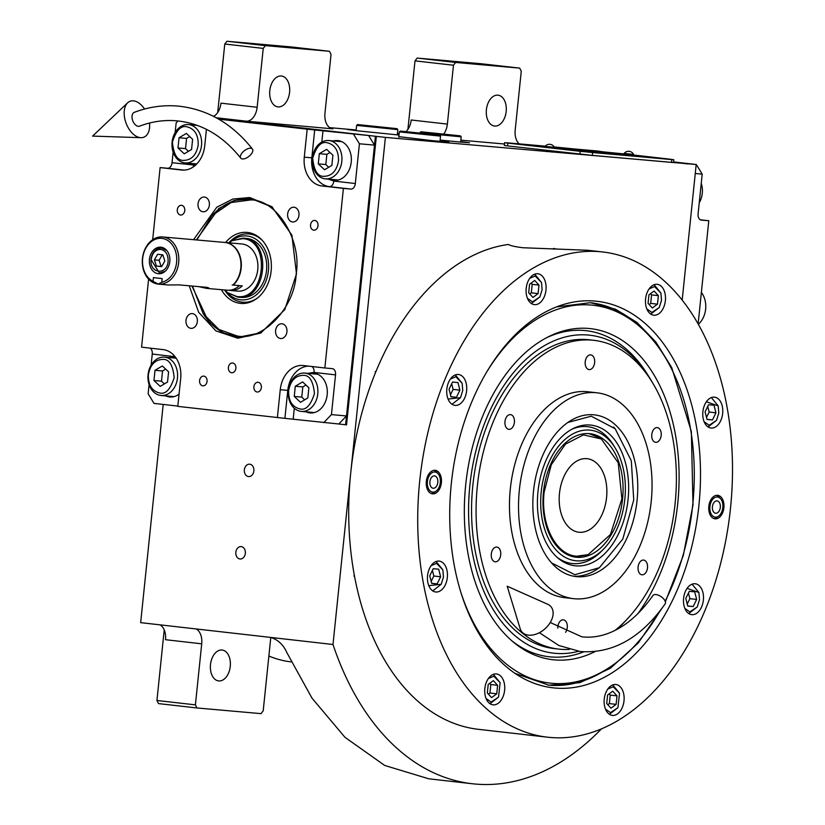 <?xml version="1.0" encoding="UTF-8"?>
<svg xmlns="http://www.w3.org/2000/svg" width="825" height="825" viewBox="0 0 825 825"><rect width="100%" height="100%" fill="white"/><g stroke="black" fill="none" stroke-linecap="round" stroke-linejoin="round"><path stroke-width="1.24" d="M196.144 628.959A14.798 9.457 -83.5 0 1 201.713 643.82L165.505 639.705A14.798 9.457 96.5 0 0 159.947 624.845M163.206 404.436L140.662 622.648L332.991 644.5A298.928 190.926 96.5 0 0 472.354 783.75A298.928 190.926 96.5 0 0 601.425 728.908M213.531 116.346A14.798 9.457 96.5 0 0 220.956 103.156L257.153 107.271A14.798 9.457 -83.5 0 1 246.221 121.162L332.857 128.824A14.798 9.457 -83.5 0 1 332.702 128.813A14.798 9.457 -83.5 0 1 324.957 113.273L331.042 54.398L329.464 51.284L265.423 45.623L263.237 48.397L257.153 107.271M399.135 133.784L397.433 133.629M356.163 129.979L329.701 127.638M406.106 131.515A14.798 9.457 96.5 0 0 411.17 119.996L447.377 124.101A14.798 9.457 -83.5 0 1 443.819 133.898M291.194 661.898A198.299 126.658 -83.5 0 1 268.868 656.03M245.345 553.338A6.218 4.785 -84.9 0 0 241.137 546.614A6.218 4.785 -84.9 0 0 235.837 552.265A6.218 4.785 -84.9 0 0 240.044 558.989A6.218 4.785 -84.9 0 0 245.345 553.338M253.863 470.92A6.218 4.785 -84.9 0 0 249.655 464.186A6.218 4.785 -84.9 0 0 244.355 469.838A6.218 4.785 -84.9 0 0 248.562 476.572A6.218 4.785 -84.9 0 0 253.863 470.92M375.406 136.28L345.593 424.772L338.797 423.998L346.5 415.944L374.488 145.118L368.61 135.517L217.212 118.315L376.344 136.362L217.161 118.284L385.399 137.393L332.991 644.5M356.142 130.123L347.284 129.463L357.895 130.845L399.001 135.042M399.052 134.578L397.361 134.382M440.137 140.075L460.907 142.117L469.518 142.746L460.721 141.58M398.836 136.63L431.898 140.632L448.862 142.055L440.055 140.889M695.269 173.498L702.199 174.116L696.321 164.515L385.399 137.393M504.488 144.014L460.866 140.157M217.697 112.54L224.771 44.024L263.237 48.397M407.911 129.37L414.996 60.864L453.461 65.227L447.377 124.101M414.996 60.864L417.182 58.08L455.647 62.453L519.688 68.114L521.266 71.228L515.182 130.102A14.798 9.457 -83.5 0 0 519.142 143.849M682.182 300.125L696.156 164.897M270.786 637.436L263.206 710.861L261.009 713.635L196.979 707.963L195.401 704.859L201.713 643.82M196.979 707.963L158.513 703.601L156.936 700.487L164.227 629.918M156.936 700.487L195.401 704.859M210.488 664.599A15.541 9.921 96.5 0 0 218.625 680.914A15.541 9.921 96.5 0 0 230.268 666.352A15.541 9.921 96.5 0 0 222.131 650.038A15.541 9.921 96.5 0 0 210.488 664.599M270.579 637.416C277.932 639.612 283.377 644.707 286.904 652.699L312.015 698.177L344.974 737.303L384.708 765.456L428.763 778.8L472.354 783.75M269.806 90.564A15.541 9.921 96.5 0 0 277.942 106.879A15.541 9.921 96.5 0 0 289.585 92.317A15.541 9.921 96.5 0 0 281.449 76.003A15.541 9.921 96.5 0 0 269.806 90.564M486.399 109.735A15.541 9.921 96.5 0 0 494.536 126.05A15.541 9.921 96.5 0 0 506.179 111.488A15.541 9.921 96.5 0 0 498.042 95.174A15.541 9.921 96.5 0 0 486.399 109.735M455.647 62.453L453.461 65.227M224.771 44.024L226.958 41.25L290.998 46.912L329.464 51.284M226.958 41.25L265.423 45.623M417.182 58.08L481.212 63.752L519.688 68.114M637.024 155.997L632.538 155.43M507.581 142.911L504.622 142.694L507.808 143.107L507.519 145.901L592.36 155.399L671.467 162.401L673.509 162.535L673.798 159.741L671.756 159.596L671.467 162.401M507.519 145.901L504.333 145.489L504.622 142.694M554.39 147.984L625.762 154.306L624.071 154.079L624.133 153.419L633.559 154.399A5.62 5.62 0 0 0 624.133 153.419M554.431 147.345L602.106 151.635M522.029 144.478L545.026 146.51M554.431 147.623L613.418 152.924M533.342 145.757L544.995 146.788M555.967 148.335L636.044 155.492M624.731 154.213L554.4 147.912M544.655 147.046L538.746 146.376L544.985 146.922M628.691 154.615L546.666 147.304L544.964 147.087L545.036 146.417L598.971 151.284M598.981 151.14L554.348 147.19M545.077 146.365L516.11 143.808L545.016 146.592M509.706 143.127L590.391 152.347L509.695 143.272M669.508 159.194L590.401 152.192M670.869 159.287L633.497 155.007M554.204 146.943L624.082 153.945L554.421 147.757M507.581 142.849L545.263 146.159M554.421 147.706L619.348 153.45L554.441 147.479M545.016 146.644L527.433 145.087L544.985 146.871M550.615 147.727L625.762 154.306M642.923 156.606A530.042 6.476 -174.1 0 1 642.572 156.544L645.923 156.564A105.291 1.289 5.9 0 1 650.512 156.977L638.272 156.142A175.354 2.145 5.9 0 1 632.538 155.626L643.686 156.657M640.963 156.214L642.582 156.399A530.042 6.476 5.9 0 0 643.696 156.585M646.027 156.987A42.766 0.526 -174.1 0 1 645.119 156.843L649.718 156.998A59.441 0.722 5.9 0 1 654.452 157.42L646.202 156.998M644.119 156.595L645.129 156.698A42.766 0.526 5.9 0 0 646.222 156.863M648.11 157.132L655.308 157.833L648.11 157.132M619.482 154.327L620.648 154.45L619.482 154.327M620.771 154.43L626.691 155.11L620.771 154.44M627.258 155.162L626.608 155.1L627.258 155.182M625.969 155.059L624.143 154.863L625.969 155.059M624.143 154.914L616.069 154.007L624.143 154.914M622.246 154.739L612.428 153.677L622.246 154.739M618.327 154.399L610.263 153.491L618.327 154.399M607.128 153.203L616.811 154.265L607.128 153.203M607.148 153.306L613.274 153.945L607.148 153.306M608.912 153.563L600.847 152.656L608.912 153.563M596.444 152.264L604.364 153.161L596.444 152.274M593.67 152.017L601.59 152.914L593.67 152.027M600.322 152.8L590.514 151.738L600.322 152.8M590.009 151.687L597.929 152.594L589.999 151.697M592.175 152.017L597.042 152.512L592.175 152.017M589.328 151.769L594.196 152.264L589.328 151.769M581.161 150.913L591.35 152.006L581.161 150.913M585.327 151.46L579.263 150.738L585.327 151.46M582.429 151.202L576.355 150.48L582.429 151.202M574.839 150.346L582.759 151.253L574.839 150.356M623.721 154.842L617.152 154.12L623.721 154.873M617.904 154.327L611.335 153.605L617.904 154.327M609.531 153.532L611.882 153.801L609.531 153.532M606.488 153.223L608.51 153.419L606.488 153.233M608.499 153.502L601.92 152.78L608.52 153.481M592.072 151.996L595.815 152.388L592.072 152.006M589.225 151.738L592.979 152.13L589.225 151.759M669.488 159.338L590.391 152.347M507.808 143.107L580.212 151.326L579.923 154.131M671.756 159.596L580.212 151.326M670.859 159.359L673.798 159.741M654.431 157.771L649.956 157.328M554.39 148.057L554.452 147.397A5.62 5.62 0 0 0 545.036 146.417M451.316 483.615A194.535 124.255 -83.5 0 1 558.742 306.075A194.535 124.255 -83.5 0 1 595.103 301.084A194.535 124.255 -83.5 0 1 698.899 505.529A194.535 124.255 -83.5 0 1 516.873 674.592A194.535 124.255 -83.5 0 1 451.316 483.615M556.545 306.9L590.36 302.713L615.471 309.189L636.952 322.431L655.937 342.127L671.705 367.558L691.36 431.558L693 504.89L683.275 555.596L665.363 601.837M602.673 251.965L587.833 250.274L522.885 247.737C515.46 246.83 510.603 245.747 508.324 244.458A244.169 155.956 96.5 0 0 350.718 472.983A244.169 155.956 96.5 0 0 478.531 729.341L547.542 737.189A244.169 155.956 96.5 0 0 730.486 508.324A244.169 155.956 96.5 0 0 602.673 251.965A244.169 155.956 96.5 0 0 419.729 480.82A244.169 155.956 96.5 0 0 547.542 737.189M661.97 608.303L638.272 642.964L610.325 668.271L579.893 682.657L548.862 685.204L514.924 673.303M557.288 249.181L553.523 248.459L553.451 249.14M426.319 481.408A11.839 7.559 -83.5 0 1 435.188 470.312A11.839 7.559 -83.5 0 1 441.385 482.738A11.839 7.559 -83.5 0 1 432.517 493.835A11.839 7.559 -83.5 0 1 426.319 481.408M708.83 506.406A11.839 7.559 -83.5 0 1 717.698 495.309A11.839 7.559 -83.5 0 1 723.896 507.736A11.839 7.559 -83.5 0 1 715.028 518.832A11.839 7.559 -83.5 0 1 708.83 506.406M427.556 575.675A15.541 9.921 96.5 0 0 435.693 591.989A15.541 9.921 96.5 0 0 447.336 577.428A15.541 9.921 96.5 0 0 439.199 561.113A15.541 9.921 96.5 0 0 427.556 575.675M484.842 688.514A15.541 9.921 96.5 0 0 492.979 704.828A15.541 9.921 96.5 0 0 504.622 690.267A15.541 9.921 96.5 0 0 496.485 673.953A15.541 9.921 96.5 0 0 484.842 688.514M604.24 699.074A15.541 9.921 96.5 0 0 612.377 715.388A15.541 9.921 96.5 0 0 624.009 700.827A15.541 9.921 96.5 0 0 615.883 684.513A15.541 9.921 96.5 0 0 604.24 699.074M683.595 598.331A15.541 9.921 96.5 0 0 691.732 614.646A15.541 9.921 96.5 0 0 703.374 600.084A15.541 9.921 96.5 0 0 695.238 583.77A15.541 9.921 96.5 0 0 683.595 598.331M702.879 411.716A15.541 9.921 96.5 0 0 711.016 428.031A15.541 9.921 96.5 0 0 722.659 413.469A15.541 9.921 96.5 0 0 714.522 397.155A15.541 9.921 96.5 0 0 702.879 411.716M645.593 298.887A15.541 9.921 96.5 0 0 653.73 315.202A15.541 9.921 96.5 0 0 665.373 300.63A15.541 9.921 96.5 0 0 657.236 284.316A15.541 9.921 96.5 0 0 645.593 298.887M526.206 288.317A15.541 9.921 96.5 0 0 534.332 304.631A15.541 9.921 96.5 0 0 545.975 290.07A15.541 9.921 96.5 0 0 537.838 273.756A15.541 9.921 96.5 0 0 526.206 288.317M446.841 389.06A15.541 9.921 96.5 0 0 454.977 405.374A15.541 9.921 96.5 0 0 466.62 390.813A15.541 9.921 96.5 0 0 458.483 374.498A15.541 9.921 96.5 0 0 446.841 389.06M665.146 601.219A190.152 121.461 96.5 0 0 692.722 504.9A190.152 121.461 96.5 0 0 648.388 334.929A190.152 121.461 96.5 0 0 591.257 305.054A190.152 121.461 96.5 0 0 486.007 373.168M547.965 685.101A192.38 122.873 96.5 0 0 608.231 668.271L610.717 666.59A190.152 121.461 96.5 0 0 659.763 611.212M648.388 334.929L646.346 332.733A192.38 122.873 96.5 0 0 591.391 302.816M461.051 592.897A190.152 121.461 96.5 0 0 610.717 666.59M637.859 613.656A166.598 106.404 -83.5 0 0 677.727 503.57A166.598 106.404 96.5 0 0 548.13 336.909A166.598 106.404 96.5 0 0 465.702 484.811A166.598 106.404 -83.5 0 0 513.449 642.17A166.598 106.404 -83.5 0 0 595.042 651.595M625.216 621.184A159.998 102.197 -83.5 0 1 621.472 625.102L618.616 627.98A164.082 104.806 -83.5 0 1 617.451 629.145M583.688 651.843A164.082 104.806 -83.5 0 1 511.83 640.788M621.472 625.102A159.998 102.197 -83.5 0 1 617.018 629.372M578.449 651.317A159.998 102.197 -83.5 0 1 469.899 485.183A159.998 102.197 96.5 0 1 543.448 346.232A159.998 102.197 96.5 0 1 649.574 377.767L647.429 374.333A164.082 104.806 -83.5 0 0 546.243 337.889M652.338 382.429A159.998 102.197 96.5 0 0 649.574 377.767M593.773 340.312A155.378 99.247 -83.5 0 0 592.206 340.158A155.378 99.247 96.5 0 0 477.489 484.729A155.378 99.247 96.5 0 0 558.7 649.089L554.173 648.574A155.378 99.247 -83.5 0 1 472.838 485.44A155.378 99.247 96.5 0 1 589.256 339.797L593.773 340.312A155.378 99.247 -83.5 0 1 675.778 461.639A155.378 99.247 -83.5 0 1 615.182 630.331M576.923 576.685A81.386 51.985 -83.5 0 1 576.097 576.603A81.386 51.985 -83.5 0 1 533.569 490.504A81.386 51.985 -83.5 0 1 593.66 414.779A81.386 51.985 -83.5 0 1 594.474 414.862A81.386 51.985 -83.5 0 1 637.013 500.961A81.386 51.985 -83.5 0 1 576.923 576.685M569.374 649.399A155.378 99.247 -83.5 0 1 560.268 649.254A155.378 99.247 96.5 0 1 558.7 649.089M595.939 392.7A103.589 66.165 -83.5 0 1 596.98 392.803A103.589 66.165 -83.5 0 1 651.121 502.384A103.589 66.165 -83.5 0 1 574.643 598.764A103.589 66.165 96.5 0 1 573.602 598.661A103.589 66.165 96.5 0 1 519.461 489.081A103.589 66.165 96.5 0 1 595.939 392.7M573.602 598.661L564.548 597.63A103.589 66.165 96.5 0 1 510.407 488.049A103.589 66.165 96.5 0 1 586.884 391.669A103.589 66.165 -83.5 0 1 587.936 391.772L596.98 392.803M508.922 429.33A7.394 4.723 96.5 0 0 514.388 422.452A7.394 4.723 96.5 0 0 510.52 414.624A7.394 4.723 96.5 0 0 510.448 414.614A7.394 4.723 96.5 0 0 504.983 421.493A7.394 4.723 96.5 0 0 508.85 429.32A7.394 4.723 96.5 0 0 508.922 429.33M495.237 561.804A7.394 4.723 96.5 0 0 500.703 554.916A7.394 4.723 96.5 0 0 496.836 547.088A7.394 4.723 96.5 0 0 496.753 547.078A7.394 4.723 96.5 0 0 491.298 553.967A7.394 4.723 96.5 0 0 495.165 561.794A7.394 4.723 96.5 0 0 495.237 561.804M565.599 632.321A7.394 4.723 96.5 0 0 567.157 624.556A7.394 4.723 96.5 0 0 563.382 619.822A7.394 4.723 96.5 0 0 563.31 619.812A7.394 4.723 96.5 0 0 557.783 628.083M642.036 574.788A7.394 4.723 96.5 0 0 647.491 567.909A7.394 4.723 96.5 0 0 643.624 560.082A7.394 4.723 96.5 0 0 643.552 560.072A7.394 4.723 96.5 0 0 638.086 566.961A7.394 4.723 96.5 0 0 641.953 574.788A7.394 4.723 96.5 0 0 642.036 574.788M655.72 442.324A7.394 4.723 96.5 0 0 661.186 435.435A7.394 4.723 96.5 0 0 657.319 427.608A7.394 4.723 96.5 0 0 657.247 427.608A7.394 4.723 96.5 0 0 651.781 434.486A7.394 4.723 96.5 0 0 655.648 442.313A7.394 4.723 96.5 0 0 655.72 442.324M589.163 369.59A7.394 4.723 96.5 0 0 594.629 362.711A7.394 4.723 96.5 0 0 590.762 354.884A7.394 4.723 96.5 0 0 590.69 354.874A7.394 4.723 96.5 0 0 585.224 361.762A7.394 4.723 96.5 0 0 589.091 369.59A7.394 4.723 96.5 0 0 589.163 369.59M448.068 399.063L460.505 397.681L462.753 390.411L462.144 383.243L455.802 376.726L450.337 379.108M452.007 404.271L460.505 397.681M462.144 383.243L455.338 374.911M456.421 397.279L459.907 390.163L457.947 382.563L452.512 382.078L449.027 389.204L450.986 396.804L456.421 397.279L450.955 396.66M459.907 390.163L453.121 389.39L451.677 383.79M450.471 394.804L453.121 389.39M428.783 585.678L441.22 584.286L443.468 577.026L442.86 569.858L436.518 563.341L431.052 565.723M432.723 590.886L441.22 584.286M442.86 569.858L436.054 561.526M437.137 583.894L440.622 576.778L438.663 569.178L433.228 568.693L429.743 575.819L431.702 583.409L437.137 583.894L431.671 583.275M440.622 576.778L433.826 576.005L432.393 570.405M431.186 581.408L433.826 576.005M605.467 709.077L610.521 712.645L617.904 707.695L619.544 693.258L613.202 686.74L607.736 689.123M609.397 714.285L617.904 707.695M619.544 693.258L612.738 684.925M617.007 695.867L612.738 691.195L607.592 695.032L606.715 703.529L610.985 708.19L616.131 704.364L617.007 695.867L610.222 695.093L609.128 693.897M616.131 704.364L609.345 703.591L610.222 695.093M607.819 704.725L609.345 703.591M704.107 421.719L709.17 425.287L716.543 420.338L718.792 413.067L718.183 405.9L706.375 401.765M708.046 426.927L716.543 420.338M718.183 405.9L711.377 397.567M708.551 404.735L705.066 411.861L707.025 419.461L712.46 419.935L715.945 412.82L713.986 405.219L708.551 404.735M715.945 412.82L709.16 412.046L707.716 406.447M706.509 417.46L709.16 412.046M712.46 419.935L706.994 419.317M527.433 298.32L532.486 301.888L539.87 296.928L542.118 289.668L541.509 282.501L535.167 275.983L529.691 278.365M541.509 282.501L534.693 274.168M531.362 303.528L539.87 296.928M528.681 292.772L532.95 297.433L538.096 293.607L538.972 285.11L534.703 280.438L529.557 284.274L528.681 292.772M538.972 285.11L532.187 284.336L531.083 283.13M538.096 293.607L531.31 292.834L532.187 284.336M529.774 293.968L531.31 292.834M486.069 698.507L491.133 702.085L498.506 697.125L500.146 682.698L493.804 676.18L488.338 678.562M490.009 703.715L498.506 697.125M500.146 682.698L493.34 674.365M497.619 685.297L493.35 680.635L488.204 684.461L487.327 692.959L491.597 697.63L496.743 693.794L497.619 685.297L490.834 684.523L489.73 683.327M496.743 693.794L489.947 693.031L490.834 684.523M488.421 694.165L489.947 693.031M684.822 608.334L689.886 611.903L697.259 606.942L699.507 599.682L698.899 592.515L687.091 588.38M688.762 613.542L697.259 606.942M698.899 592.515L692.092 584.183M689.267 591.35L685.781 598.476L687.741 606.076L693.175 606.55L696.661 599.435L694.702 591.834L689.267 591.35M696.661 599.435L689.875 598.661L688.432 593.062M687.225 604.075L689.875 598.661M693.175 606.55L687.71 605.932M646.821 308.88L651.884 312.458L659.257 307.498L661.506 300.238L660.897 293.071L654.555 286.553L649.089 288.925M660.897 293.071L654.091 284.738M650.76 314.088L659.257 307.498M648.068 303.332L652.338 308.003L657.484 304.167L658.371 295.67L654.101 291.008L648.945 294.834L648.068 303.332M658.371 295.67L651.575 294.896L650.482 293.7M657.484 304.167L650.698 303.394L651.575 294.896M649.172 304.538L650.698 303.394M434.043 470.312A11.839 7.559 -83.5 0 1 436.363 471.9L437.941 473.591A10.127 6.466 -83.5 0 1 440.302 482.646A10.127 6.466 96.5 0 1 435.93 491.257L434.022 492.546A11.839 7.559 96.5 0 1 431.403 493.577M435.93 491.257A10.127 6.466 96.5 0 1 427.412 481.501A10.127 6.466 -83.5 0 1 437.941 473.591M437.807 482.429A6.218 3.97 96.5 0 0 434.558 475.901A6.218 3.97 96.5 0 0 429.897 481.728A6.218 3.97 96.5 0 0 433.156 488.245A6.218 3.97 96.5 0 0 437.807 482.429M718.441 516.254A10.127 6.466 -83.5 0 1 709.913 506.498A10.127 6.466 96.5 0 1 720.442 498.589A10.127 6.466 96.5 0 1 722.803 507.643A10.127 6.466 -83.5 0 1 718.441 516.254L716.523 517.553A11.839 7.559 -83.5 0 1 713.914 518.574M720.442 498.589L718.874 496.897A11.839 7.559 96.5 0 0 716.554 495.32M712.408 506.725A6.218 3.97 96.5 0 0 715.657 513.253A6.218 3.97 96.5 0 0 720.318 507.427A6.218 3.97 96.5 0 0 717.059 500.899A6.218 3.97 96.5 0 0 712.408 506.725M576.747 556.205L588.163 554.637L610.459 534.497L621.895 498.898L618.234 462.753L601.312 438.941L583.409 434.888L565.414 444.149L551.296 464.702L544.16 492.02C540.272 524.442 555.895 555.204 576.747 556.205M574.881 557.061L587.998 554.699M599.373 437.693L588.906 433.599M559.484 493.381A36.991 23.626 96.5 0 0 578.851 532.218A36.991 23.626 96.5 0 0 606.571 497.547A36.991 23.626 96.5 0 0 587.204 458.7A36.991 23.626 96.5 0 0 559.484 493.381M551.543 562.877L574.839 574.716L599.373 567.703L622.813 539.034L633.734 499.95L631.3 460.783L615.161 428.722L591.216 416.202L567.817 422.483M573.757 576.252A81.386 51.985 96.5 0 0 597.455 568.992L599.342 567.724M628.072 499.445A70.775 45.21 96.5 0 0 573.004 428.639A70.775 45.21 96.5 0 0 537.993 491.473A70.775 45.21 -83.5 0 0 558.278 558.329A70.775 45.21 -83.5 0 0 628.072 499.445M571.55 429.412A68.846 43.973 -83.5 0 1 613.357 445.005L614.996 447.655A65.701 41.972 96.5 0 0 571.426 434.703A65.701 41.972 96.5 0 0 541.221 491.762A65.701 41.972 -83.5 0 0 558.638 552.585A65.701 41.972 -83.5 0 0 603.467 549.223L601.27 551.43A68.846 43.973 -83.5 0 1 557.03 557.246M603.467 549.223A65.701 41.972 -83.5 0 0 624.834 499.156A65.701 41.972 96.5 0 0 614.996 447.655M622.576 498.96A62.153 39.703 96.5 0 0 590.04 433.702A62.153 39.703 96.5 0 0 543.479 491.958A62.153 39.703 -83.5 0 0 576.015 557.215A62.153 39.703 -83.5 0 0 622.576 498.96M698.115 323.978L708.788 220.739L701.25 220.079A5.919 3.785 -83.5 0 1 701.188 220.069A5.919 3.785 -83.5 0 1 698.094 213.85L702.199 174.116M696.321 164.515L673.571 161.927M708.788 220.739L700.27 219.77M688.04 163.948L673.53 162.298L688.04 163.948M701.25 183.305A19.233 14.798 95.1 0 1 699.239 202.754M193.576 239.683L216.82 207.188L232.825 199.042L249.748 197.536L271.807 206.652L291.906 235.156L296.484 273.921L284.769 309.674L260.618 333.125L237.847 338.25L215.892 330.866L198.66 312.273L189.224 285.79M196.34 239.931L218.78 208.519L234.166 200.465L251.522 198.773L272.539 207.209M338.797 423.998L284.893 418.347L287.781 390.38A26.637 20.491 95.1 0 1 308.457 366.114M148.603 279.108L141.57 347.16L163.061 349.604A26.637 20.491 95.1 0 1 180.696 378.407L177.798 406.374L284.893 418.347M177.829 406.096L154.028 403.394L148.149 393.783L149.108 384.594M151.109 365.145L152.264 354.049A5.919 3.785 96.5 0 0 150.078 348.129M152.677 239.714L160.122 167.588L167.661 168.259A5.919 3.785 96.5 0 0 172.033 162.7L173.137 152.037M175.148 132.588L176.138 122.956L178.056 120.955M368.61 135.517L307.178 129.195L304.281 157.162L311.819 157.822L314.707 129.865M218.666 119.14L307.178 129.195M374.488 145.118L359.422 143.777L353.543 134.176M359.422 143.777L355.317 183.521A5.919 3.785 -83.5 0 1 350.945 189.08L343.406 188.409L324.854 367.981L332.382 368.651A5.919 3.785 -83.5 0 1 332.444 368.651A5.919 3.785 -83.5 0 1 335.538 374.87L331.433 414.604L346.5 415.944M323.73 422.668L331.433 414.604M199.588 380.552A4.888 3.754 -84.9 0 0 202.888 385.842A4.888 3.754 -84.9 0 0 207.054 381.397A4.888 3.754 -84.9 0 0 203.744 376.118A4.888 3.754 -84.9 0 0 199.588 380.552M253.894 386.719A4.888 3.754 -84.9 0 0 257.194 392.009A4.888 3.754 -84.9 0 0 261.36 387.575A4.888 3.754 -84.9 0 0 258.05 382.284A4.888 3.754 -84.9 0 0 253.894 386.719M306.096 411.83A19.975 15.366 -84.9 0 0 310.159 412.933A19.975 15.366 -84.9 0 0 327.185 394.762A19.975 15.366 -84.9 0 0 313.675 373.127A19.975 15.366 -84.9 0 0 309.488 373.498M277.365 417.687L280.252 389.72A26.637 20.491 95.1 0 1 302.961 365.496A26.637 20.491 95.1 0 1 303.353 365.537L324.854 367.981M310.551 224.885A4.888 3.754 -84.9 0 0 313.851 230.175A4.888 3.754 -84.9 0 0 318.017 225.73A4.888 3.754 -84.9 0 0 314.717 220.44A4.888 3.754 -84.9 0 0 310.551 224.885M177.303 209.746A4.888 3.754 -84.9 0 0 180.603 215.036A4.888 3.754 -84.9 0 0 184.769 210.592A4.888 3.754 -84.9 0 0 181.459 205.312A4.888 3.754 -84.9 0 0 177.303 209.746M228.412 367.445A4.888 3.754 -84.9 0 0 231.712 372.735A4.888 3.754 -84.9 0 0 235.878 368.301A4.888 3.754 -84.9 0 0 232.578 363.01A4.888 3.754 -84.9 0 0 228.412 367.445M343.406 188.409L321.915 185.965A26.637 20.491 95.1 0 1 304.281 157.162M206.425 129.339L204.724 145.85A26.637 20.491 95.1 0 1 182.016 170.074A26.637 20.491 95.1 0 1 181.624 170.032L182.397 170.094M160.122 167.588L181.624 170.032M287.657 213.943A7.394 5.692 -84.9 0 0 292.658 221.956A7.394 5.692 -84.9 0 0 298.97 215.232A7.394 5.692 -84.9 0 0 293.958 207.219A7.394 5.692 -84.9 0 0 287.657 213.943M198.052 203.765A7.394 5.692 -84.9 0 0 203.063 211.778A7.394 5.692 -84.9 0 0 209.364 205.054A7.394 5.692 -84.9 0 0 204.363 197.041A7.394 5.692 -84.9 0 0 198.052 203.765M186.007 320.337A7.394 5.692 -84.9 0 0 191.008 328.35A7.394 5.692 -84.9 0 0 197.319 321.616A7.394 5.692 -84.9 0 0 192.318 313.603A7.394 5.692 -84.9 0 0 186.007 320.337M275.612 330.516A7.394 5.692 -84.9 0 0 280.613 338.528A7.394 5.692 -84.9 0 0 286.925 331.805A7.394 5.692 -84.9 0 0 281.913 323.782A7.394 5.692 -84.9 0 0 275.612 330.516M165.804 395.897A19.975 15.366 -84.9 0 0 169.868 396.99A19.975 15.366 -84.9 0 0 179.066 394.092M175.787 357.658A19.975 15.366 -84.9 0 0 173.384 357.194A19.975 15.366 -84.9 0 0 169.197 357.565M189.833 163.329A19.975 15.366 -84.9 0 0 193.896 164.433A19.975 15.366 -84.9 0 0 196.34 164.402M195.123 124.657A19.975 15.366 -84.9 0 0 193.225 125.008M330.124 179.273A19.975 15.366 -84.9 0 0 334.187 180.376A19.975 15.366 -84.9 0 0 351.223 162.205A19.975 15.366 -84.9 0 0 337.714 140.57A19.975 15.366 -84.9 0 0 333.517 140.941M196.278 164.412A19.975 15.366 95.1 0 1 194.545 163.752M336.559 180.345A19.975 15.366 95.1 0 1 334.837 179.685M340.044 141.023A19.975 15.366 -84.9 0 0 338.229 141.364M172.239 396.969A19.975 15.366 95.1 0 1 170.507 396.309M175.725 357.637A19.975 15.366 -84.9 0 0 173.9 357.978M312.531 412.902A19.975 15.366 95.1 0 1 310.798 412.242M316.006 373.581A19.975 15.366 -84.9 0 0 314.191 373.921M261.442 332.681L238.239 337.229L222.276 332.496L208.426 321.606L191.977 286.028M192.472 286.079L203.146 313.624L192.472 286.079L203.146 313.624L218.924 329.453L236.878 335.899C262.412 341.87 295.02 307.746 296.165 273.848C301.971 240.477 277.097 199.815 250.924 199.918L231.134 202.527L211.808 215.748L196.845 239.972M250.924 198.712A69.547 53.512 -84.9 0 0 212.561 214.954A69.547 53.512 -84.9 0 1 250.924 198.712A69.547 53.512 -84.9 0 0 212.561 214.954L231.134 202.527L250.924 199.918L231.134 202.527L211.808 215.748M203.167 313.644L203.754 314.542A69.547 53.512 -84.9 0 0 238.074 337.208A69.547 53.512 -84.9 0 0 238.662 337.27A69.547 53.512 -84.9 0 1 238.074 337.208A69.547 53.512 -84.9 0 0 238.662 337.27M221.409 289.688A35.63 27.411 95.1 0 0 240.24 303.353A35.63 27.411 -84.9 0 0 256.637 298.64A35.63 27.411 -84.9 0 1 240.24 303.353A35.63 27.411 95.1 0 1 221.409 289.688A35.63 27.411 95.1 0 0 240.24 303.353A35.63 27.411 -84.9 0 0 256.637 298.64A35.63 27.411 -84.9 0 0 261.834 239.9A35.63 27.411 -84.9 0 0 247.562 232.464A35.63 27.411 95.1 0 0 225.576 242.519A35.63 27.411 95.1 0 1 247.562 232.464A35.63 27.411 -84.9 0 1 261.834 239.9A35.63 27.411 -84.9 0 0 247.562 232.464A35.63 27.411 95.1 0 0 225.576 242.519M257.317 298.114A34.279 26.369 95.1 0 1 242.22 302.167A34.279 26.369 95.1 0 0 257.317 298.114A34.279 26.369 95.1 0 1 242.22 302.167A34.279 26.369 95.1 0 1 224.658 289.977L227.597 292.689L236.672 296.433C265.145 301.486 271.497 240.096 242.653 238.631L232.207 240.653L228.845 242.808A34.279 26.369 95.1 0 1 249.274 233.98A34.279 26.369 95.1 0 1 262.412 240.529A34.279 26.369 95.1 0 0 249.274 233.98A34.279 26.369 95.1 0 1 262.412 240.529M226.72 291.978A32.082 24.678 95.1 0 0 240.601 299.815A32.082 24.678 -84.9 0 0 268.424 270.693A32.082 24.678 -84.9 0 0 247.201 236.002A32.082 24.678 95.1 0 0 231.217 241.199A32.082 24.678 95.1 0 1 247.201 236.002A32.082 24.678 -84.9 0 1 268.424 270.693A32.082 24.678 -84.9 0 1 240.601 299.815A32.082 24.678 95.1 0 1 226.72 291.978A32.082 24.678 95.1 0 0 240.601 299.815A32.082 24.678 -84.9 0 0 268.424 270.693A32.082 24.678 -84.9 0 0 247.201 236.002A32.082 24.678 95.1 0 0 231.217 241.199M240.859 297.351A29.597 22.77 -84.9 0 0 241.292 297.392A29.597 22.77 -84.9 0 1 240.859 297.351A29.597 22.77 -84.9 0 0 241.292 297.392A29.597 22.77 -84.9 0 0 266.558 270.198A29.597 22.77 -84.9 0 0 246.943 238.466A29.597 22.77 95.1 0 0 246.51 238.425A29.597 22.77 95.1 0 1 246.943 238.466A29.597 22.77 -84.9 0 1 266.558 270.198A29.597 22.77 -84.9 0 1 241.292 297.392A29.597 22.77 -84.9 0 0 266.558 270.198A29.597 22.77 -84.9 0 0 246.943 238.466A29.597 22.77 95.1 0 0 246.51 238.425L243.21 238.136L232.403 240.549M296.165 273.848C301.971 240.477 277.097 199.815 250.924 199.918C277.097 199.815 301.971 240.477 296.165 273.848C295.02 307.746 262.412 341.87 236.878 335.899C262.412 341.87 295.02 307.746 296.165 273.848M203.754 314.542A69.547 53.512 -84.9 0 0 238.074 337.208A69.547 53.512 -84.9 0 1 203.754 314.542M203.146 313.624L218.924 329.453L236.878 335.899L218.924 329.453L203.146 313.624M256.637 298.64A35.63 27.411 -84.9 0 0 261.834 239.9A35.63 27.411 -84.9 0 1 256.637 298.64M242.22 302.167A34.279 26.369 95.1 0 1 224.658 289.977A34.279 26.369 95.1 0 0 242.22 302.167M228.834 242.808A34.279 26.369 95.1 0 1 249.274 233.98A34.279 26.369 95.1 0 0 228.834 242.808M345.593 424.772L346.531 424.854L376.344 136.362M148.366 374.715C148.149 384.924 151.862 391.009 159.534 392.958C165.536 394.608 170.414 389.503 174.168 377.644C172.92 365.217 169.197 359.133 162.999 359.401C155.11 359.587 150.233 364.691 148.366 374.715M148.067 374.643A19.233 14.798 -84.9 0 0 160.803 395.443A19.233 14.798 -84.9 0 0 161.081 395.474A19.233 14.798 -84.9 0 0 177.499 377.798A19.233 14.798 -84.9 0 0 164.752 357.173A19.233 14.798 -84.9 0 0 164.474 357.153A19.233 14.798 -84.9 0 0 148.067 374.643M168.578 371.848L162.319 365.98L155.007 370.312L153.955 380.5L160.215 386.378L167.527 382.047L168.578 371.848M153.955 380.5L161.483 381.171L164.402 383.903M155.007 370.312L162.546 370.972L161.483 381.171M165.67 369.126L162.546 370.972M288.657 390.648C288.43 400.857 292.153 406.942 299.826 408.891C305.827 410.541 310.695 405.436 314.459 393.577C313.211 381.16 309.488 375.076 303.291 375.334C295.402 375.519 290.524 380.624 288.657 390.648M288.358 390.576A19.233 14.798 -84.9 0 0 301.084 411.386A19.233 14.798 -84.9 0 0 301.373 411.407A19.233 14.798 -84.9 0 0 317.79 393.731A19.233 14.798 -84.9 0 0 305.044 373.117A19.233 14.798 -84.9 0 0 304.755 373.086A19.233 14.798 -84.9 0 0 288.358 390.576M308.87 387.791L302.61 381.913L295.298 386.244L294.247 396.443L300.506 402.311L307.818 397.98L308.87 387.791M294.247 396.443L301.775 397.114L304.683 399.836M295.298 386.244L302.827 386.915L301.775 397.114M305.962 385.058L302.827 386.915M338.487 161.019C338.714 150.81 334.991 144.726 327.329 142.777C321.327 141.127 316.449 146.231 312.696 158.091C313.943 170.517 317.656 176.602 323.854 176.333C331.743 176.148 336.621 171.043 338.487 161.019M341.808 161.36A19.233 14.798 -84.9 0 0 329.072 140.559A19.233 14.798 -84.9 0 0 328.793 140.528A19.233 14.798 -84.9 0 0 312.376 158.204A19.233 14.798 -84.9 0 0 325.122 178.829A19.233 14.798 -84.9 0 0 325.401 178.85A19.233 14.798 -84.9 0 0 341.808 161.36M318.275 163.886L324.534 169.754L331.856 165.423L332.908 155.234L326.648 149.356L319.327 153.687L318.275 163.886L325.813 164.546L328.721 167.279M319.327 153.687L326.865 154.358L325.813 164.546M329.99 152.501L326.865 154.358M198.196 145.087C198.423 134.877 194.7 128.793 187.038 126.844C181.036 125.194 176.158 130.298 172.404 142.158C173.652 154.574 177.375 160.658 183.562 160.401C191.452 160.215 196.329 155.11 198.196 145.087M201.517 145.427A19.233 14.798 -84.9 0 0 188.781 124.616A19.233 14.798 -84.9 0 0 188.502 124.585A19.233 14.798 -84.9 0 0 172.085 142.261A19.233 14.798 -84.9 0 0 184.831 162.886A19.233 14.798 -84.9 0 0 185.109 162.917A19.233 14.798 -84.9 0 0 201.517 145.427M177.983 147.943L184.243 153.821L191.565 149.49L192.617 139.291L186.357 133.423L179.035 137.754L177.983 147.943L185.522 148.613L188.43 151.346M179.035 137.754L186.574 138.414L185.522 148.613M189.709 136.568L186.574 138.414M228.638 290.256A23.678 18.212 -84.9 0 0 230.041 290.452A23.678 18.212 -84.9 0 0 242.282 285.893L233.238 285.089A23.678 18.212 -84.9 0 0 241.189 268.125A23.678 18.212 -84.9 0 0 225.524 242.519A23.678 18.212 -84.9 0 0 225.173 242.478A23.678 18.212 -84.9 0 0 224.988 242.468M227.752 292.803L237.559 297.052C266.568 302.187 273.023 239.683 243.643 238.178L243.21 238.136M237.559 297.052L241.292 297.392M230.041 290.452L237.579 291.122A23.678 18.212 -84.9 0 0 257.761 269.589A23.678 18.212 -84.9 0 0 241.746 243.953L225.173 242.478M233.238 285.089L232.165 284.976M701.374 292.432A20.718 15.943 95.1 0 1 705.633 309.169A20.718 15.943 95.1 0 1 698.311 324.328M439.746 135.166L400.3 131.082L439.746 135.166L440.54 136.135L399.331 131.876L398.784 137.136M414.593 132.639L428.402 134.011L414.593 132.639M460.412 135.857L420.967 131.773L460.412 135.857L461.206 136.826L419.956 132.877M435.249 133.341L449.068 134.702L435.249 133.341M397.062 128.659L357.607 124.575L397.062 128.659L397.846 129.628L356.637 125.369L356.091 130.639M371.9 126.142L385.708 127.504L371.9 126.142M250.707 148.222A7.394 3.64 142.1 0 0 243.014 151.893A7.394 3.64 142.1 0 0 240.756 158.132A7.394 3.64 142.1 0 0 242.478 158.957A7.394 3.64 142.1 0 0 250.171 155.286A7.394 3.64 142.1 0 0 252.429 149.047A7.394 3.64 142.1 0 0 250.707 148.222M252.429 149.047C232.134 123.461 207.333 109.148 178.025 106.085C163.226 104.816 148.644 106.899 134.289 112.334A7.394 4.424 69.2 0 0 132.454 119.831A7.394 4.424 69.2 0 0 138.291 126.328A7.394 4.424 69.2 0 0 139.549 126.163C151.852 121.523 164.237 119.738 176.715 120.832C201.486 123.265 222.833 135.702 240.756 158.132M144.55 109.024A19.233 11.519 69.2 0 0 133.351 100.836A19.233 11.519 69.2 0 0 127.679 102.795A19.233 11.519 69.2 0 0 126.029 123.008A19.233 11.519 69.2 0 0 140.477 137.662A19.233 11.519 69.2 0 0 140.931 137.682A19.233 11.519 69.2 0 0 149.552 123.018M550.254 622.514L581.862 636.828C590.215 637.787 598.692 636.745 607.293 633.713C624.061 627.691 639.272 614.955 652.957 595.485A7.394 3.651 34.6 0 1 655.978 594.557A7.394 3.651 34.6 0 1 663.197 598.414A7.394 3.651 34.6 0 1 665.136 603.89C641.015 638.003 612.707 653.885 580.192 651.533L558.793 645.48L539.395 632.692M547.728 604.271A19.233 12.829 138.5 0 1 550.028 622.865A19.233 12.829 138.5 0 1 528.443 635.137A19.233 12.829 138.5 0 1 520.152 628.66L507.189 586.224L547.728 604.271M198.753 286.636L206.487 288.368L208.88 287.987L207.219 287.378L178.973 284.883L168.486 284.996M176.591 262.381A22.192 17.077 -84.9 0 0 161.896 238.373A22.192 17.077 -84.9 0 0 142.653 258.524A22.192 17.077 -84.9 0 0 153.037 281.284L158.122 284.089L161.793 282.274A22.192 17.077 -84.9 0 0 176.591 262.381M178.664 262.587A23.678 18.212 -84.9 0 0 162.649 236.95A23.678 18.212 -84.9 0 0 142.457 258.483A23.678 18.212 -84.9 0 0 158.122 284.089A23.678 18.212 -84.9 0 0 158.472 284.12A23.678 18.212 -84.9 0 0 178.664 262.587M161.793 282.274L162.174 278.613L153.409 277.613L153.037 281.284M160.988 247.201A13.313 10.251 -84.9 0 0 160.792 247.18A13.313 10.251 -84.9 0 0 149.428 259.421A13.313 10.251 -84.9 0 0 158.245 273.694A13.313 10.251 -84.9 0 0 158.441 273.714A13.313 10.251 -84.9 0 0 169.816 261.484A13.313 10.251 -84.9 0 0 160.988 247.201M162.649 236.95L224.802 242.447A23.678 18.212 95.1 0 1 240.818 268.094A23.678 18.212 95.1 0 1 232.856 285.058L239.456 285.636A23.678 18.212 95.1 0 1 227.215 290.204L206.487 288.368M160.762 249.408C155.533 249.48 152.326 252.842 151.13 259.483C149.139 273.673 167.155 275.715 168.104 261.412C168.29 254.657 165.846 250.656 160.762 249.408M166.98 250.738L161.669 248.005L164.082 248.222M161.855 248.026C155.935 248.098 152.295 251.903 150.944 259.442L159.452 273.065L165.165 271.301M161.628 266.64L164.845 261.04L162.845 254.863L157.616 254.265L154.388 259.854L156.399 266.042L161.628 266.64M156.399 266.042L161.69 266.527M154.388 259.854L159.101 260.277L161.102 266.454M162.257 254.791L159.101 260.277M216.191 117.748L246.221 121.162M592.649 152.604L592.36 155.399M307.715 373.343L314.047 372.426L335.538 374.87M293.184 419.193L294.319 408.272M280.252 389.72L287.781 390.38M152.264 354.049L175.075 356.709M173.755 356.493A5.919 3.785 96.5 0 0 173.797 355.224M184.057 170.115L167.661 168.259M195.473 165.206L172.033 162.7M193.535 165.144A5.919 3.785 -83.5 0 1 193.132 167.032M321.822 142.075L322.998 130.711M312.407 157.884L311.819 157.822A26.637 20.491 95.1 0 0 329.443 186.636L350.945 189.08M355.317 183.521L333.816 181.077L328.36 179.118M314.047 372.426A5.919 3.785 96.5 0 0 311.871 366.506M333.816 181.077A5.919 3.785 -83.5 0 1 329.443 186.636L321.915 185.965M552.028 152.14L552.152 150.975M546.428 151.645L546.562 150.336M633.487 155.059L633.559 154.399M375.138 371.735L375.808 371.807M353.853 575.994L354.502 576.067M601.157 438.838L599.373 437.683M615.161 428.722L613.583 427.041M174.054 396.619L161.081 395.474M176.138 358.184L164.474 357.153M314.346 412.562L301.373 411.407M317.738 374.23L304.755 373.086M341.777 141.673L328.793 140.528M338.384 180.005L325.401 178.85M197.134 125.359L188.502 124.585M196.783 163.948L185.109 162.917M440.54 136.135L440.003 141.395M400.3 131.082L399.331 131.876M461.206 136.826L460.659 142.096M420.967 131.773L419.997 132.567M397.846 129.628L397.31 134.898M357.607 124.575L356.637 125.369M127.679 102.795L92.596 136.094L140.931 137.682M168.836 285.037L158.472 284.12M161.865 273.281L159.452 273.065"/></g></svg>
